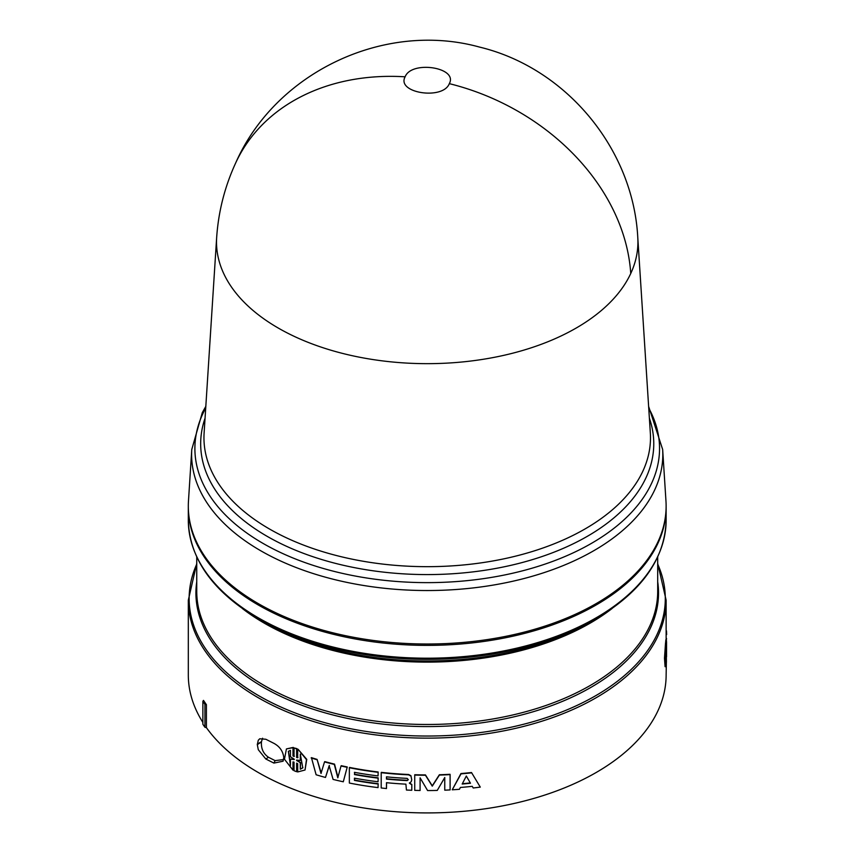 <?xml version="1.0" encoding="UTF-8"?>
<svg xmlns="http://www.w3.org/2000/svg" width="855" height="855" viewBox="0 0 855 855"><rect width="100%" height="100%" fill="white"/><g stroke="black" fill="none" stroke-linecap="round" stroke-linejoin="round"><path stroke-width="1.28" d="M235.809 162.674C275.673 72.258 384.387 20.702 479.687 47.121C566.063 67.94 633.074 148.599 637.766 237.273A210.704 121.645 180 0 1 637.777 237.508A210.704 121.645 180 0 1 630.744 273.504A210.704 121.645 180 0 1 278.228 328.031A210.704 121.645 180 0 1 216.657 237.508A210.704 121.645 180 0 1 216.678 237.263C218.474 211.271 224.844 186.411 235.809 162.674A211.025 166.426 -155.1 0 1 405.12 76.811C411.405 60.139 458.323 67.406 449.313 83.651C442.997 100.345 396.122 93.035 405.12 76.811M205.809 406.392L202.293 412.655L191.777 449.474L188.474 500.966A238.908 137.933 0 0 0 258.285 603.609A238.908 137.933 0 0 0 522.726 632.508A238.908 137.933 0 0 0 665.96 500.966L662.657 449.474L648.624 406.392M188.314 506.759A238.908 137.933 0 0 0 188.314 507.453A238.908 137.933 0 0 0 258.285 604.987A238.908 137.933 0 0 0 518.643 634.88A238.908 137.933 0 0 0 666.13 507.453A238.908 137.933 0 0 0 666.13 506.759M263.661 621.863L258.862 619.095A238.085 137.463 0 0 0 258.862 619.095A238.085 137.463 0 0 0 595.572 619.084L590.773 621.863A231.299 133.54 0 0 1 263.661 621.863L258.862 619.084C212.948 591.906 189.425 558.967 188.314 520.268A238.908 137.933 0 0 0 258.285 617.802A238.908 137.933 0 0 0 518.643 647.705A238.908 137.933 0 0 0 666.13 520.268C665.008 558.956 641.485 591.906 595.572 619.084M665.639 666.708L665.083 666.676L664.485 658.179L665.521 643.024L666.077 643.045L665.051 658.222L665.639 666.708L666.163 656.362L666.077 664.966M665.607 643.035L665.789 640.352L666.355 640.374L665.607 642.137M665.853 640.363L666.611 638.632L665.853 639.786M347.077 767.277A239.475 138.254 180 0 1 341.038 765.984L341.241 765.685A238.908 137.933 0 0 0 347.258 766.967L343.293 781.78A239.475 138.254 0 0 1 333.087 779.418L329.154 765.749L325.488 777.452A239.475 138.254 0 0 1 316.115 774.769L311.434 757.648A238.908 137.933 0 0 0 317.087 759.4L321.245 773.155M334.529 764.124L334.316 764.423A239.475 138.254 180 0 1 324.526 761.891L324.761 761.602A238.908 137.933 0 0 0 334.529 764.124L338.003 777.494M347.258 766.967L343.293 781.78M329.378 765.449L325.488 777.452M409.438 782.87L411.821 784.473L411.779 790.266L411.821 784.473M386.578 782.699L386.481 788.534L386.481 782.688A239.475 138.254 0 0 0 405.901 784.153L406.435 790.031A239.475 138.254 0 0 0 411.779 790.266M410.881 775.998L408.572 774.833A239.475 138.254 180 0 1 381.202 772.674L381.309 772.354A238.908 137.933 0 0 0 408.615 774.502L410.913 775.667L411.736 779.813L410.913 775.667M471.618 772.856A239.475 138.254 180 0 1 461.027 773.861L452.242 789.796L460.952 773.54A238.908 137.933 0 0 0 471.511 772.535L480.286 787.113L471.511 772.535M354.622 772.354L354.622 774.245A238.908 137.933 0 0 0 378.166 777.836L378.049 781.759L378.166 777.836M354.622 778.2L354.622 780.091A238.908 137.933 0 0 0 378.166 783.682L378.049 787.605L378.166 783.682M378.049 772.3A239.475 138.254 180 0 1 349.353 767.737L349.535 767.427A238.908 137.933 0 0 0 378.166 771.99L378.049 775.913L378.166 771.99M420.104 777.836L420.094 790.49L420.094 777.815L427.596 790.554A239.475 138.254 0 0 0 437.258 790.426L444.76 777.505L444.76 790.18L444.718 777.569M439.406 775.068L432.267 786.151L425.459 775.25A239.475 138.254 180 0 1 414.728 775.058L414.761 774.737A238.908 137.933 0 0 0 425.459 774.919L432.256 785.82L439.374 774.748A238.908 137.933 0 0 0 450.051 774.299L450.104 774.619A239.475 138.254 180 0 1 439.406 775.068L439.374 774.748M296.92 763.269L296.621 771.712L296.621 763.12L297.69 763.697L297.69 771.947L305.032 770.013L306.475 759.625L297.989 749.194L306.763 759.368L305.032 770.013M293.297 761.965L292.987 770.163L292.987 761.901L294.045 762.136L294.045 770.729L296.621 771.712M297.69 749.472L297.69 757.722L296.621 757.498L296.621 748.905L294.045 747.922L294.045 756.525L292.987 755.938L292.987 747.676L286.436 748.916L293.297 747.409L293.297 755.67L294.355 756.248M294.045 747.922L296.92 748.627L296.92 757.231L297.989 757.455M258.285 740.248L259.728 738.784L265.82 739.254L273.889 743.337C279.671 746.447 282.962 751.15 283.774 757.445L283.069 761.217L273.889 763.088L265.82 759.005L258.285 749.696L257.312 744.63L258.285 740.248M206.408 704.691L204.933 704.328A240.031 138.585 180 0 1 202.87 701.314L203.49 700.395L206.408 704.691L206.408 727.648A238.908 137.933 0 0 0 258.285 772.514A238.908 137.933 0 0 0 518.643 802.418A238.908 137.933 0 0 0 666.13 674.98L666.355 662.283M666.13 638.621L666.13 600.199A238.908 137.933 0 0 1 518.643 727.637A238.908 137.933 0 0 1 258.285 697.733A238.908 137.933 0 0 1 188.314 600.199L188.314 674.98A238.908 137.933 0 0 0 202.87 722.4M286.436 748.916L284.448 759.219L292.987 770.163M444.76 790.18A239.475 138.254 0 0 0 450.104 789.913L450.104 774.619M414.728 775.058L414.728 790.362A239.475 138.254 0 0 0 420.094 790.49M354.622 774.245L354.451 772.322A239.475 138.254 0 0 0 378.049 775.913M349.353 767.737L349.353 783.041A239.475 138.254 0 0 0 378.049 787.605M378.049 783.992A239.475 138.254 180 0 1 354.451 780.401L354.622 780.091M354.451 780.401L354.451 778.168A239.475 138.254 0 0 0 378.049 781.759M378.049 778.146A239.475 138.254 180 0 1 354.451 774.555M452.242 789.796A239.475 138.254 0 0 0 459.434 789.293L460.385 787.466A239.475 138.254 0 0 0 472.249 786.333L473.2 787.979A239.475 138.254 0 0 0 480.286 787.113M411.779 784.794L409.395 783.191L411.18 781.716L411.736 779.813M381.202 772.674L381.202 787.968A239.475 138.254 0 0 0 386.481 788.534M334.316 764.423L337.789 777.794L341.038 765.984M317.087 759.4L320.999 773.454L324.526 761.891M316.831 759.689A239.475 138.254 180 0 1 311.156 757.925M666.419 662.283L666.13 634.56M666.419 639.807L666.355 648.058M666.419 648.058L666.355 640.374M666.163 642.158L666.077 650.751M666.163 650.751L666.077 643.045M666.13 630.851L666.451 630.84A239.475 138.254 180 0 1 666.654 634.549M206.408 727.648L204.933 727.274A240.031 138.585 180 0 1 202.87 724.26L202.87 701.314M265.82 759.005L268.491 757.263C263.329 753.715 260.989 748.606 261.448 741.926L257.312 744.63M273.889 763.088L275.107 760.629L268.491 757.263M283.625 759.561L275.107 760.629M257.312 744.171L261.491 741.638L262.571 738.218M204.933 704.328L204.933 727.274M290.444 750.348L290.444 756.782L294.045 759.048L294.045 759.603L290.444 759.037L290.444 765.471L288.338 751.363L290.444 750.348M296.621 760.031L300.297 760.533L300.297 754.099L302.798 767.865L300.297 769.222L300.297 762.799L296.621 760.031M462.17 784.046L466.328 776.019L470.474 783.244A239.475 138.254 180 0 1 462.17 784.046M386.481 776.842A239.475 138.254 0 0 0 407.162 778.371L408.295 779.664L407.162 780.615A239.475 138.254 180 0 1 386.481 779.076L386.481 776.842M665.842 648.507L665.842 663.63C665.211 662.454 665.211 657.41 665.842 648.507M666.547 641.699L666.547 656.822L666.558 641.688M288.509 751.235L290.305 764.712M290.444 759.037L294.355 759.336M300.297 760.533L300.597 754.399M296.621 760.587L300.597 762.521L300.297 769.222M302.937 767.726L300.597 768.955M470.303 782.934A238.908 137.933 180 0 1 462.352 783.693M407.162 780.615L408.049 779.91M386.481 779.076L386.578 776.853M407.215 780.284A238.908 137.933 180 0 1 386.578 778.766M665.425 655.689L665.5 654.919M649.383 418.18A226.543 130.794 180 0 1 368.591 570.125A226.543 130.794 180 0 1 267.027 536.267A226.543 130.794 180 0 1 205.061 418.18M216.657 237.508L204.11 432.993A223.262 128.902 0 0 0 269.346 528.924A223.262 128.902 0 0 0 369.435 562.28A223.262 128.902 0 0 0 650.334 432.993L637.777 237.508M630.744 273.504A211.025 166.426 -155.1 0 0 449.313 83.651M191.777 449.474A235.595 136.02 0 0 0 260.625 550.695A235.595 136.02 0 0 0 366.239 585.899A235.595 136.02 0 0 0 662.657 449.474M205.702 408.059A232.325 134.128 0 0 0 262.945 543.353A232.325 134.128 0 0 0 367.094 578.066A232.325 134.128 0 0 0 595.112 541.215A232.325 134.128 0 0 0 648.731 408.059M612.116 608.493A230.476 133.07 180 0 1 264.248 623.145A230.476 133.07 180 0 1 242.318 608.493M196.746 557L196.746 591.414A230.476 133.07 0 0 0 264.248 685.507A230.476 133.07 0 0 0 515.415 714.353A230.476 133.07 0 0 0 657.698 591.414L657.698 557M657.698 581.774A231.299 133.54 180 0 1 524.671 714.149A231.299 133.54 180 0 1 263.661 687.463A231.299 133.54 180 0 1 196.746 581.774M196.746 564.108A238.085 137.463 0 0 0 258.862 695.778A238.085 137.463 0 0 0 545.404 717.901A238.085 137.463 0 0 0 657.698 564.108M188.314 600.199L196.746 563.466M666.13 507.453L666.13 520.268M188.314 507.453L188.314 520.268M666.13 600.199L657.698 563.466"/></g></svg>
